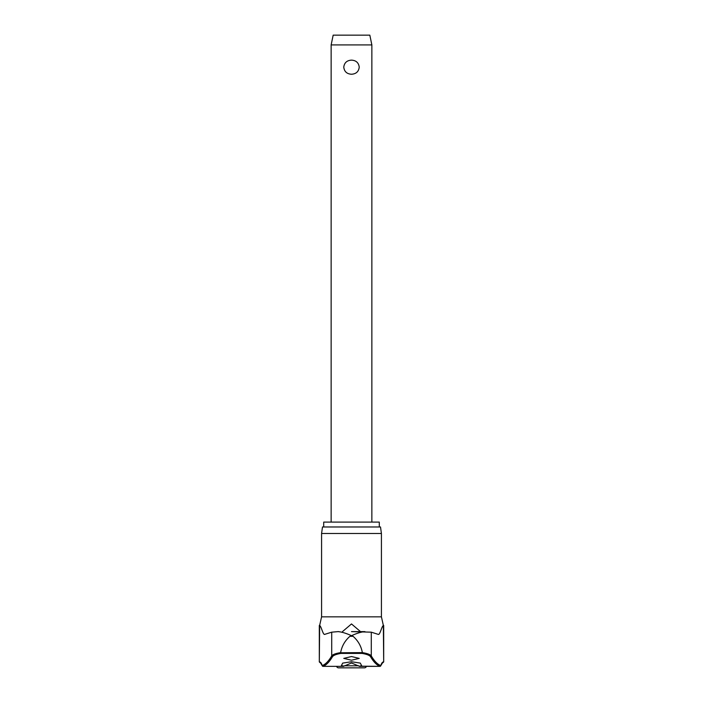 <?xml version="1.0" encoding="UTF-8"?>
<svg xmlns="http://www.w3.org/2000/svg" width="703" height="703" viewBox="0 0 703 703"><rect width="100%" height="100%" fill="white"/><g stroke="black" fill="none" stroke-linecap="round" stroke-linejoin="round"><path stroke-width="1.05" d="M343.925 666.172L341.386 665.539A356.342 26.178 -90 0 0 342.651 663.114L351.5 661.734L360.349 663.114A356.342 26.178 90 0 0 361.614 665.539L359.514 666.356L351.5 662.991L343.486 666.356L322.976 666.356A0.817 0.808 -109.5 0 1 322.238 665.548A0.817 0.747 160.9 0 0 322.413 666.049M380.587 666.049A0.817 0.747 -160.9 0 0 380.762 665.548A0.817 0.808 109.5 0 1 380.024 666.356L359.075 666.172M359.453 666.365L379.954 666.365A0.817 0.817 0 0 0 380.727 665.811L382.546 662.78A0.817 0.808 -90 0 0 383.355 661.962A47.022 6.758 90 0 0 380.762 665.548A354.382 50.915 -90 0 1 371.289 655.917C370.314 654.528 367.344 653.43 362.361 652.612C361.175 646.136 358.082 640.705 353.073 636.32L349.927 636.32L351.5 635.688C346.201 633.28 341.72 631.927 338.064 631.619L338.644 631.619M362.361 652.612L340.621 652.771L340.867 653.421L362.133 653.421L362.379 652.771M323.714 526.978L323.714 522.092L379.286 522.092L379.286 526.978M381.421 533.489L380.508 526.978L322.492 526.978L321.579 533.489L381.421 533.489L381.421 616.839L383.355 625.45C381.571 626.496 379.989 635.371 378.161 634.352L371.289 632.173L371.289 655.917A0.817 0.782 149.5 0 1 370.525 656.699A355.191 51.029 90 0 0 380.024 666.356A0.817 0.641 -90 0 1 379.954 666.365M340.621 652.771L340.639 652.612C335.656 653.43 332.686 654.528 331.711 655.917A354.382 50.915 90 0 1 322.238 665.548A47.022 6.758 -90 0 0 319.645 661.962A0.817 0.808 -90 0 0 320.454 662.78L322.273 665.811A0.817 0.817 0 0 0 323.046 666.365A0.817 0.641 -90 0 1 322.976 666.356A355.191 51.029 -90 0 0 332.475 656.699C333.389 655.337 336.192 654.238 340.867 653.421M351.5 660.222L343.767 658.386L351.5 656.532L359.233 658.386L351.5 660.222M364.356 631.619L351.5 631.619L371.289 632.173M342.484 631.61L351.5 623.948L360.516 631.61M338.064 631.619L331.711 632.173L324.663 634.378M324.839 634.352C323.011 635.371 321.429 626.496 319.645 625.45L321.579 616.839L381.421 616.839M366.386 666.365A2.039 2.039 0 0 1 364.426 667.85L338.574 667.85A2.039 2.039 0 0 1 336.614 666.365L343.547 666.365M331.139 44.922L333.178 35.15L369.822 35.15L371.861 44.922L331.139 44.922L331.139 522.092M351.5 74.237C346.895 73.964 344.321 71.609 343.767 67.18C344.321 62.752 346.895 60.405 351.5 60.133C356.105 60.405 358.679 62.752 359.233 67.18C358.679 71.609 356.105 73.964 351.5 74.237M362.133 653.421C366.808 654.238 369.611 655.337 370.525 656.699M349.927 636.32C344.918 640.705 341.825 646.136 340.639 652.612M364.936 631.619C361.28 631.927 356.799 633.28 351.5 635.688L353.073 636.32M358.732 665.811L344.268 665.811M382.414 662.639L383.689 661.962L383.355 625.45M319.645 625.45L319.311 661.962L320.586 662.639M331.711 632.173L331.711 655.917A0.817 0.782 30.5 0 0 332.475 656.699M371.861 44.922L371.861 522.092M319.311 661.962L319.311 625.45M321.579 616.839L321.579 533.489M383.689 661.962L383.689 625.45"/></g></svg>
